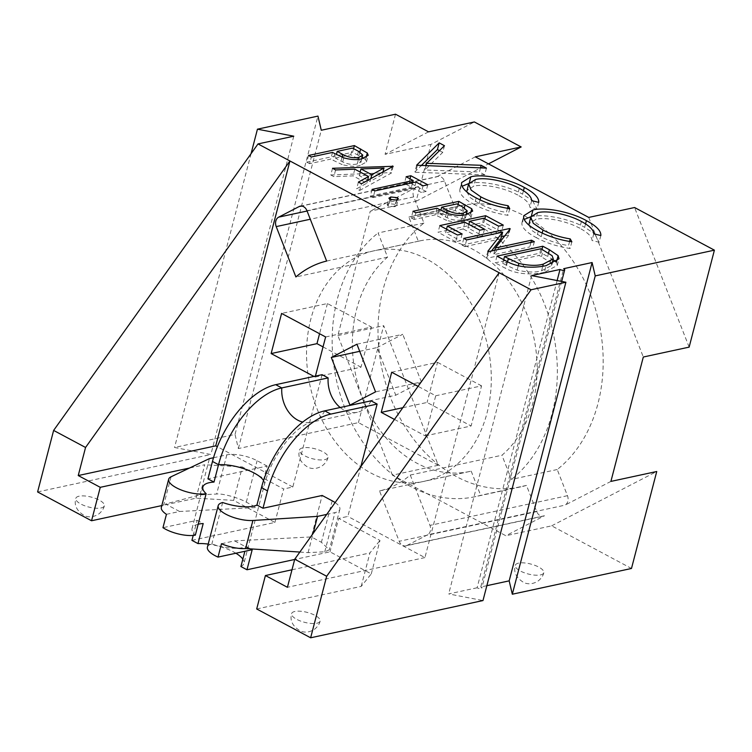 <?xml version="1.0" encoding="UTF-8"?>
<svg xmlns="http://www.w3.org/2000/svg" width="752" height="752" viewBox="0 0 752 752"><rect width="100%" height="100%" fill="white"/><g stroke="black" fill="none" stroke-linecap="round" stroke-linejoin="round"><path stroke-width="0.56" stroke-dasharray="3.76 2.82" d="M240.913 566.538A29.488 10.274 14.6 0 0 243.911 563.389A29.488 10.274 14.6 0 0 242.84 559.168M235.893 553.237A29.488 10.274 14.6 0 0 208.201 544.091M191.92 540.368L274.931 522.433L233.646 500.381L196.046 498.181L161.812 505.579M37.6 491.94L210.851 454.509L174.539 447.487L235.038 434.421L317.955 116.099M358.441 422.624L383.699 325.663L438.266 465.262L358.441 422.624L238.356 448.568L235.038 434.421M438.266 465.262L392.431 475.161L505.833 535.734L551.667 525.836L631.483 568.474M486.854 585.676L480.763 586.992L563.68 268.68M557.129 280.543L477.097 587.782A2.952 1.025 14.6 0 0 480.03 588.619A2.952 1.025 14.6 0 0 481.788 588.13A2.952 1.025 14.6 0 0 480.763 586.992M477.097 587.782L448.681 593.92L482.981 600.557M256.695 608.97L361.195 586.391L371.272 573.889L329.987 551.836L294.671 559.469M101.069 507.957A14.749 5.132 14.6 0 0 104.331 505.795A14.749 5.132 14.6 0 0 95.542 498.444A14.749 5.132 14.6 0 0 79.054 496.198A14.749 5.132 14.6 0 0 75.792 498.36A14.749 5.132 14.6 0 0 84.581 505.72A14.749 5.132 14.6 0 0 101.069 507.957M540.538 574.904A14.749 5.132 14.6 0 0 543.79 572.742A14.749 5.132 14.6 0 0 535.001 565.382A14.749 5.132 14.6 0 0 518.513 563.145A14.749 5.132 14.6 0 0 515.261 565.307A14.749 5.132 14.6 0 0 524.05 572.667A14.749 5.132 14.6 0 0 540.538 574.904M324.742 459.641A14.749 5.132 14.6 0 0 327.994 457.479A14.749 5.132 14.6 0 0 319.205 450.119A14.749 5.132 14.6 0 0 302.718 447.882A14.749 5.132 14.6 0 0 299.465 450.044A14.749 5.132 14.6 0 0 308.254 457.395A14.749 5.132 14.6 0 0 324.742 459.641M316.865 623.229A14.749 5.132 14.6 0 0 320.117 621.067A14.749 5.132 14.6 0 0 311.328 613.707A14.749 5.132 14.6 0 0 294.84 611.47A14.749 5.132 14.6 0 0 291.588 613.632A14.749 5.132 14.6 0 0 300.377 620.983A14.749 5.132 14.6 0 0 316.865 623.229M207.411 547.118A22.118 7.699 -165.4 0 1 211.857 543.969A29.488 10.274 14.6 0 0 246.139 546.478L244.889 551.291M246.139 546.478L252.202 549.712M360.857 466.541L347.856 516.427L338.691 518.401L329.987 551.836M221.492 543.724L234.615 540.885L311.375 536.928L322.176 495.465M371.272 573.889L379.976 540.453L338.691 518.401M361.195 586.391L369.909 552.955L379.976 540.453M291.983 569.79L369.909 552.955M551.667 525.836L656.74 471.504M307.079 211.011L416.176 187.436A7.37 5.687 -102.2 0 0 413.713 196.892L423.94 223.071A143.754 110.92 -102.2 0 0 389.357 394.518A143.754 110.92 -102.2 0 0 520.939 486.807A143.754 110.92 -102.2 0 0 526.485 485.416L536.712 511.586A7.37 5.687 -102.2 0 0 543.395 516.145A7.37 5.687 -102.2 0 0 544.495 515.75L505.833 535.734M392.431 475.161L337.864 335.561L370.266 211.18L416.1 201.273L430.905 144.431L474.38 121.956M416.176 187.436L370.266 211.18M337.864 335.561L383.699 325.663M238.356 448.568L321.273 130.256M395.524 114.21L385.071 154.339L430.905 144.431M293.769 136.197L210.851 454.509M196.046 498.181L204.76 464.745L189.513 468.035M233.646 500.381L242.36 466.945L204.76 464.745M274.931 522.433L283.645 488.997L242.36 466.945M166.446 514.321L179.559 511.482L256.329 507.525L267.129 466.061L207.947 478.845M322.072 374.675L292.81 487.014L283.645 488.997M193.208 535.433L197.146 520.309L162.968 527.688M197.146 520.309L203.2 523.542M335.138 502.59A22.118 7.699 -165.4 0 1 339.848 509.367A22.118 7.699 -165.4 0 1 334.969 512.61L326.716 514.396M299.851 552.053L308.104 552.645L324.761 551.78L329.31 549.834L321.405 542.286L311.375 536.928M234.615 540.885L248.621 548.377M222.658 502.515L211.857 543.969M292.81 487.014L217.347 446.707M499.131 272.713L424.927 557.589L347.856 516.427M371.065 400.844A29.488 22.757 77.8 0 1 357.379 412.256A29.488 22.757 77.8 0 1 340.186 407.509M394.462 419.428L425.275 435.887L435.728 395.768L418.074 386.34M313.951 376.423L315.173 377.081L315.426 376.103M379.525 490.943L425.359 481.036A117.951 91.011 -102.2 0 0 456.107 465.14L410.272 475.048A117.951 91.011 77.8 0 1 379.525 490.943L399.209 541.29A7.37 5.687 77.8 0 0 405.892 545.849L543.395 516.145M544.495 515.75L406.992 545.454A7.37 5.687 77.8 0 1 405.892 545.849M406.992 545.454L427.493 534.851L564.996 505.147A7.37 5.687 -102.2 0 0 567.459 495.69L557.232 469.521A143.754 110.92 -102.2 0 0 591.815 298.065A143.754 110.92 -102.2 0 0 460.233 205.785A143.754 110.92 -102.2 0 0 454.687 207.176L444.46 180.997A7.37 5.687 -102.2 0 0 437.777 176.447A7.37 5.687 -102.2 0 0 436.677 176.842L301.449 206.057M410.272 475.048L429.956 525.394A7.37 5.687 77.8 0 1 427.493 534.851M424.927 557.589L287.424 587.293M531.598 275.608L448.681 593.92M689.142 347.123L634.575 207.524M475.339 156.848L436.677 176.842M588.741 217.422L643.308 357.021M610.906 481.412L564.996 505.147M423.94 223.071L378.106 232.97L387.562 257.146A117.951 91.011 -102.2 0 0 362.398 397.639A117.951 91.011 -102.2 0 0 469.662 471.485A117.951 91.011 -102.2 0 0 471.194 471.137L425.359 481.036A117.951 91.011 77.8 0 1 423.827 481.393A117.951 91.011 77.8 0 1 316.564 407.546A117.951 91.011 77.8 0 1 341.728 267.054L295.893 276.952M526.485 485.416L480.65 495.314A143.754 110.92 77.8 0 1 475.104 496.705A143.754 110.92 77.8 0 1 343.523 404.426A143.754 110.92 77.8 0 1 378.106 232.97M428.546 131.854L385.071 154.339M251.074 153.652L174.539 447.487M179.559 511.482L165.553 504L199.976 494.882L216.632 494.026C222.404 493.293 238.722 497.777 246.299 502.167L256.329 507.525M161.36 507.29A22.118 7.699 -165.4 0 1 163.748 504.855L165.553 504M198.199 524.219A29.488 10.274 14.6 0 0 192.061 528.459A29.488 10.274 14.6 0 0 195.341 535.151M213.512 457.733L226.831 454.857A22.118 7.699 -165.4 0 1 257.099 460.703L267.129 466.061M308.104 552.645L313.086 533.497M425.275 435.887L471.109 425.989L481.562 385.861L435.728 395.768M402.828 407.706L427.07 402.461L471.109 425.989M391.689 372.24L437.523 362.342L427.07 402.461M481.562 385.861L437.523 362.342M325.625 336.962L371.46 327.054L327.421 303.535L281.586 313.434M315.173 377.081L361.007 367.183L371.46 327.054M323.04 346.898L361.007 367.183M327.421 303.535L319.562 333.719M349.934 405.112L395.768 395.214L421.393 381.969L375.558 391.867M359.71 351.325L377.137 347.556L395.768 395.214M356.927 344.209L402.762 334.311L377.137 347.556M421.393 381.969L402.762 334.311M326.641 261.057L372.475 251.159A117.951 91.011 -102.2 0 0 341.728 267.054L387.562 257.146M418.309 241.251L372.475 251.159A117.951 91.011 77.8 0 1 374.007 250.801A117.951 91.011 77.8 0 1 481.271 324.657A117.951 91.011 77.8 0 1 456.107 465.14L501.941 455.242A117.951 91.011 -102.2 0 0 527.105 314.75A117.951 91.011 -102.2 0 0 419.842 240.903A117.951 91.011 -102.2 0 0 418.309 241.251L408.853 217.074L454.687 207.176M471.194 471.137L480.65 495.314M556.508 261.837L557.27 265.475L544.382 272.318L546.131 265.635M548.556 253.029L547.672 256.441L553.04 259.572M541.995 249.326L541.064 252.916L547.672 256.441M496.969 256.131L495.23 262.815L541.064 252.916M507.102 261.546L505.363 268.229L495.23 262.815M544.382 272.318C535.64 274.301 518.673 275.608 505.363 268.229M462.151 234.004L460.403 240.687L455.703 241.712L457.451 235.019M446.519 229.181L445.588 232.772L460.403 240.687M464.952 222.282L463.213 228.965L445.588 232.772M479.776 230.197L478.037 236.88L463.213 228.965M484.476 229.181L482.737 235.865L478.037 236.88M468.853 224.359L467.913 227.95L482.737 235.865M483.762 218.221L482.023 224.904L467.913 227.95M498.585 226.136L496.837 232.819L482.023 224.904M503.285 225.121L501.537 231.804L496.837 232.819M484.833 218.785L483.893 222.376L501.537 231.804M439.807 225.591L438.059 232.283L483.893 222.376M455.703 241.712L438.059 232.283M396.454 200.013L394.715 206.706L388.07 206.02L389.809 199.336M396.868 199.91L395.712 204.375L396.633 205.559L394.715 206.706M390.156 199.496L389.066 203.689L395.712 204.375M388.07 206.02L387.158 204.826L389.066 203.689M332.525 168.298L330.786 174.981L333.86 176.626L353.073 175.865L366.816 183.206L356.645 188.79L359.719 190.435L361.468 183.751M335.608 169.933L333.86 176.626M354.812 169.181L353.073 175.865M367.54 180.405L366.816 183.206M358.384 182.106L356.645 188.79M393.183 166.305L391.444 172.998L359.719 190.435M392.243 166.822L390.739 172.622L391.444 172.998M330.786 174.981L390.739 172.622M523.608 217.225L521.86 223.917L522.02 222.423L524.153 219.462M530.78 216.764L531.523 215.504M538.291 231.09L536.552 237.773C527.34 232.97 522.443 228.354 521.86 223.917M571.858 241.806L570.119 248.489C557.599 246.618 546.413 243.046 536.552 237.773M569.593 241.467L568.521 245.594L570.119 248.489M542.183 233.045L541.224 236.739C549.223 240.969 558.322 243.921 568.521 245.594M537.595 212.675L535.856 219.358L528.957 223.692M528.844 225.027L532.341 230.77L541.224 236.739M581.399 221.492L579.66 228.185C567.375 221.323 546.121 216.698 535.856 219.358M593.77 233.825L592.031 240.518C591.909 236.617 587.782 232.509 579.66 228.185M600.848 235.545L599.1 242.229L592.031 240.518M585.564 223.917L584.671 227.33L593.742 233.195M594.757 234.069L599.1 242.229M531.222 216.651C543.705 213.446 569.772 218.86 584.671 227.33M486.45 168.128L484.711 174.821L415.583 172.283L417.332 165.59M480.481 167.912L479.419 171.992L484.711 174.821M426.008 165.91L424.946 169.99L479.419 171.992M444.46 145.7L442.721 152.383L424.946 169.99M439.469 150.654L442.721 152.383M416.627 165.214L414.878 171.898L421.111 165.731M415.583 172.283L414.878 171.898M461.493 184.052L459.754 190.745L459.914 189.241L462.038 186.289M468.665 183.591L469.417 182.322M476.185 197.917L474.446 204.6C465.234 199.797 460.337 195.182 459.754 190.745M509.753 208.633L508.014 215.316C495.493 213.446 484.307 209.874 474.446 204.6M507.487 208.295L506.416 212.421L508.014 215.316M480.077 199.872L479.118 203.566C487.117 207.787 496.217 210.739 506.416 212.421M475.49 179.502L473.751 186.186L466.851 190.519M466.738 191.845L470.235 197.597L479.118 203.566M519.294 188.32L517.555 195.003C505.269 188.15 484.015 183.526 473.751 186.186M531.664 200.652L529.916 207.345C529.793 203.444 525.676 199.327 517.555 195.003M538.742 202.373L536.994 209.056L529.916 207.345M523.458 190.735L522.565 194.157L531.636 200.013M532.651 200.897L536.994 209.056M469.116 183.479C481.6 180.273 507.666 185.678 522.565 194.157M332.506 152.412L330.767 159.104L309.617 163.673L311.356 156.98M343.767 157.864L342.028 164.556L330.767 159.104M361.834 158.785L360.095 165.478C355.527 166.822 349.501 166.521 342.028 164.556M366.139 157.394L365.547 159.678L366.468 161.99L360.095 165.478M353.562 148.67L352.622 152.261L362.154 157.412M363.677 158.324L365.547 159.678M308.536 155.476L306.788 162.159L352.622 152.261M309.617 163.673L306.788 162.159M374.872 190.914L373.133 197.597L370.313 196.093L372.052 189.401M416.006 182.022L414.267 188.714L373.133 197.597M423.066 185.8L421.327 192.484L414.267 188.714M427.766 184.776L426.027 191.469L421.327 192.484M410.019 178.826L409.088 182.416L426.027 191.469M406.127 176.748L404.388 183.432L409.088 182.416M412.604 182.764L411.438 187.201L404.388 183.432M370.313 196.093L411.438 187.201M436.959 208.21L435.22 214.893L414.07 219.462L415.809 212.778M448.22 213.662L446.481 220.345L435.22 214.893M466.287 214.583L464.548 221.267C459.98 222.62 453.954 222.31 446.481 220.345M470.592 213.192L470 215.476L470.921 217.789L464.548 221.267M458.015 204.459L457.075 208.06L466.607 213.211M468.129 214.113L470 215.476M412.989 211.274L411.241 217.958L457.075 208.06M414.07 219.462L411.241 217.958M487.86 251.262L486.121 257.955L491.535 250.952M488.499 251.61L486.76 258.293L486.121 257.955M534.334 241.702L532.595 248.395L486.76 258.293M530.931 242.445L529.775 246.882L532.595 248.395M494.797 250.247L493.641 254.693L529.775 246.882M510.232 228.824L508.484 235.517L493.641 254.693M509.207 230.15L507.891 235.197L508.484 235.517M463.796 238.412L462.057 245.096L501.509 236.579M504.78 235.874L507.891 235.197M466.625 239.916L464.877 246.609L462.057 245.096M500.926 238.816L464.877 246.609M557.232 469.521L511.398 479.419L501.941 455.242M408.853 217.074A143.754 110.92 77.8 0 1 414.399 215.683A143.754 110.92 77.8 0 1 545.98 307.963A143.754 110.92 77.8 0 1 511.398 479.419M199.976 494.882L209.423 458.617M506.547 265.334L502.75 263.313L539.184 255.436L550.37 262.382L551.489 265.503L541.572 270.805C535.424 272.609 527.284 272.384 517.15 270.128L506.547 265.334L507.478 261.743M367.625 180.113L359.221 175.62L382.26 174.718L370.069 181.42L367.86 180.236M335.467 158.089L350.742 154.78L356.664 157.948L361.007 161.793L357.247 163.974C352.359 165.111 346.954 164.171 341.032 161.135L335.467 158.089L336.407 154.489M439.92 213.878L455.195 210.579L461.117 213.737L465.46 217.591L461.7 219.763C456.812 220.909 451.407 219.96 445.485 216.933L439.92 213.878L440.86 210.278M416.1 201.273L488.462 163.861M502.75 263.313L503.69 259.722M540.923 248.752L539.184 255.436M517.15 270.128L518.269 265.823M541.572 270.805L542.756 266.264M550.37 262.382L552.109 255.689M382.26 174.718L382.984 171.917M370.802 178.619L370.069 181.42M359.221 175.62L360.152 172.029M350.742 154.78L352.491 148.097M358.413 151.265L356.664 157.948M341.032 161.135L342.057 157.206M357.247 163.974L358.46 159.339M455.195 210.579L456.943 203.895M462.865 207.054L461.117 213.737M445.485 216.933L446.509 212.995M461.7 219.763L462.912 215.138M332.196 500.823L321.405 542.286M171.071 476.768L163.748 504.855M246.299 502.167L257.099 460.703M324.761 551.78L334.969 512.61M263.567 480.519A29.488 10.274 -165.4 0 1 264.46 484.476A29.488 10.274 -165.4 0 1 261.47 487.625M324.723 410.855A29.488 22.757 77.8 0 1 311.027 422.267A29.488 22.757 77.8 0 1 302.708 422.088M444.46 180.997L306.957 210.71M536.712 511.586L399.209 541.29M334.819 153.643L333.07 160.336M359.851 152.064L358.92 155.626M439.271 209.441L437.523 216.125M464.304 207.853L463.373 211.415M567.459 495.69L429.956 525.394M226.831 454.857L216.632 494.026M541.496 256.676L543.245 249.993M413.713 196.892L310.294 219.236M104.331 505.795C103.767 508.578 101.99 511.238 99.02 513.795C94.216 516.972 89.479 517.658 84.797 515.853C76.901 511.219 73.893 505.391 75.792 498.36M543.79 572.742C543.226 575.524 541.459 578.185 538.479 580.741C533.676 583.919 528.938 584.605 524.266 582.8C516.361 578.156 513.362 572.328 515.261 565.307M327.994 457.479C327.44 460.252 325.663 462.922 322.683 465.469C317.889 468.646 313.142 469.333 308.47 467.537C300.565 462.894 297.566 457.066 299.465 450.044M320.117 621.067C319.562 623.84 317.786 626.51 314.806 629.057C310.012 632.235 305.265 632.921 300.593 631.125C292.688 626.482 289.689 620.654 291.588 613.632M520.939 486.807L475.104 496.705M339.848 509.367L329.31 549.834M357.379 412.256L311.027 422.267C309.11 422.389 305.387 424.382 299.86 428.236C295.376 431.601 290.77 436.188 286.033 441.988C275.664 455.242 268.473 469.398 264.46 484.476L243.911 563.389M202.861 486.995L192.061 528.459M557.27 265.475L559.009 258.791M396.633 205.559L398.372 198.876M387.158 204.826L388.897 198.143M522.02 222.423L523.768 215.73M459.914 189.241L461.653 182.557M366.468 161.99L368.217 155.307M470.921 217.789L472.67 211.096M460.233 205.785L414.399 215.683M300.274 206.151L437.777 176.447M561.678 281.427L481.788 588.13M469.662 471.485L423.827 481.393M419.842 240.903L374.007 250.801M551.489 265.503L551.865 264.065M361.007 161.793L361.797 158.794M465.46 217.591L466.249 214.583"/><path stroke-width="1.13" d="M294.671 559.469L246.976 569.772L240.913 566.538L244.889 551.291M242.84 559.168A29.488 10.274 14.6 0 0 235.893 553.237M208.201 544.091A29.488 10.274 14.6 0 0 197.973 543.602L191.92 540.368L193.208 535.433M161.812 505.579L91.547 520.76L37.6 491.94L53.627 430.417L258.021 143.923L293.769 136.197L257.447 129.175L317.955 116.099L321.273 130.256L395.524 114.21L428.546 131.854L474.38 121.956L521.174 146.95L475.339 156.848L588.741 217.422L634.575 207.524L714.4 250.162L595.227 275.899L512.319 594.221L509.179 580.854L486.854 585.676M714.4 250.162L689.142 347.123L643.308 357.021L610.906 481.412L656.74 471.504L631.483 568.474L512.319 594.221M217.347 446.707L215.739 445.851L289.943 160.975L531.062 289.764L565.899 282.244L482.981 600.557L310.642 637.79L256.695 608.97L265.409 575.534L291.983 569.79M299.851 552.053L245.584 548.565A22.118 7.699 14.6 0 1 221.492 543.724L218.014 557.1L252.202 549.712L246.976 569.772M335.138 502.59A22.118 7.699 -165.4 0 0 332.196 500.823L322.176 495.465L262.993 508.249L267.524 490.868A73.724 39.236 -61.9 0 1 330.777 414.089L377.128 404.078L360.857 466.541M531.062 289.764L326.669 576.267L310.642 637.79M265.409 575.534L287.424 587.293L294.746 559.206L499.131 272.713M326.669 576.267L294.746 559.206M53.627 430.417L85.559 447.468L78.236 475.555L215.739 445.851M91.547 520.76L100.26 487.324L78.236 475.555M189.513 468.035L100.26 487.324M212.478 461.455L218.531 464.689L214 482.079L207.947 478.845L212.478 461.455A73.724 39.236 -61.9 0 1 275.73 384.686L322.072 374.675L328.126 377.908L281.784 387.919L275.73 384.686M214 482.079A29.488 10.274 14.6 0 0 202.861 486.995A29.488 10.274 14.6 0 0 206.142 493.688L195.341 535.151A22.118 7.699 14.6 0 1 162.968 527.688L166.446 514.321A22.118 7.699 -165.4 0 1 161.36 507.29L168.683 479.203A22.118 7.699 -165.4 0 1 171.071 476.768L209.423 458.617L213.512 457.733M197.973 543.602L203.2 523.542A29.488 10.274 14.6 0 0 198.199 524.219M218.014 557.1A22.118 7.699 -165.4 0 1 207.411 547.118L218.202 505.654A22.118 7.699 -165.4 0 1 222.658 502.515A29.488 10.274 -165.4 0 0 256.94 505.015L262.993 508.249M326.716 514.396L317.551 516.38L252.907 520.478A22.118 7.699 -165.4 0 1 229.36 515.872A22.118 7.699 -165.4 0 1 218.202 505.654M377.128 404.078L371.065 400.844L324.723 410.855A73.724 39.236 118.1 0 0 261.47 487.625L267.524 490.868M340.186 407.509A29.488 22.757 77.8 0 1 328.126 377.908M418.074 386.34L391.689 372.24L381.236 412.369L394.462 419.428M315.426 376.103L325.625 336.962L281.586 313.434L271.134 353.562L313.951 376.423M349.934 405.112L375.558 391.867L356.927 344.209L331.303 357.463L349.934 405.112M310.294 219.236L276.21 226.606L295.893 276.952A117.951 91.011 77.8 0 1 326.641 261.057L306.957 210.71A7.37 5.687 77.8 0 0 300.274 206.151A7.37 5.687 77.8 0 0 299.174 206.546L278.672 217.149L307.079 211.011M276.21 226.606A7.37 5.687 77.8 0 1 278.672 217.149M256.94 505.015L261.47 487.625M565.899 282.244L531.598 275.608L560.014 269.47L557.129 280.543M509.179 580.854L592.097 262.542L563.68 268.68A2.952 1.025 -165.4 0 1 564.705 269.818A2.952 1.025 -165.4 0 1 562.947 270.297A2.952 1.025 -165.4 0 1 560.014 269.47M592.097 262.542L595.227 275.899M258.021 143.923L289.943 160.975L85.559 447.468M549.411 249.758L558.125 255.652L559.009 258.791L546.131 265.635C537.379 267.609 520.412 268.925 507.102 261.546L496.969 256.131L542.803 246.233L549.411 249.758L548.556 253.029M447.327 226.089L462.151 234.004L457.451 235.019L439.807 225.591L485.642 215.692L503.285 225.121L498.585 226.136L483.762 218.221L469.662 221.267L484.476 229.181L479.776 230.197L464.952 222.282L447.327 226.089L446.519 229.181M397.451 197.682L398.372 198.876L396.454 200.013L389.809 199.336L388.897 198.143L390.805 196.996L397.451 197.682L396.868 199.91M354.812 169.181L335.608 169.933L332.525 168.298L393.183 166.305L361.468 183.751L358.384 182.106L368.555 176.513L354.812 169.181M538.291 231.09C529.079 226.286 524.182 221.661 523.608 217.225L523.768 215.73L532.971 209.968C545.444 206.762 571.511 212.167 586.41 220.646C596.364 225.929 601.168 230.892 600.848 235.545L593.77 233.825C593.648 229.933 589.521 225.816 581.399 221.492C569.123 214.64 547.86 210.015 537.595 212.675L530.705 217.008L533.281 223.297L542.963 230.056C550.962 234.276 560.061 237.228 570.26 238.91L571.858 241.806C559.347 239.935 548.152 236.363 538.291 231.09M481.158 165.299L486.45 168.128L416.627 165.214L439.168 142.871L444.46 145.7L426.694 163.306L481.158 165.299L480.481 167.912M476.185 197.917C466.973 193.114 462.076 188.489 461.493 184.052L461.653 182.557L470.865 176.795C483.339 173.59 509.405 178.995 524.304 187.464C534.258 192.756 539.062 197.72 538.742 202.373L531.664 200.652C531.542 196.751 527.415 192.644 519.294 188.32C507.017 181.467 485.754 176.842 475.49 179.502L468.599 183.836L471.175 190.124L480.857 196.883C488.856 201.104 497.956 204.055 508.155 205.728L509.753 208.633C497.241 206.762 486.046 203.19 476.185 197.917M334.819 153.643L332.506 152.412L311.356 156.98L308.536 155.476L354.371 145.578L367.286 152.994L368.217 155.307L361.834 158.785C357.266 160.138 351.25 159.828 343.767 157.864L334.819 153.643M416.006 182.022L374.872 190.914L372.052 189.401L413.186 180.518L406.127 176.748L410.827 175.733L427.766 184.776L423.066 185.8L416.006 182.022M439.271 209.441L436.959 208.21L415.809 212.778L412.989 211.274L458.823 201.367L471.739 208.783L472.67 211.096L466.287 214.583C461.719 215.927 455.703 215.627 448.22 213.662L439.271 209.441M488.499 251.61L487.86 251.262L502.665 232.133L466.625 239.916L463.796 238.412L509.63 228.514L510.232 228.824L495.38 248L531.514 240.198L534.334 241.702L488.499 251.61M257.447 129.175L251.074 153.652M206.142 493.688A22.118 7.699 -165.4 0 1 181.542 490.116A22.118 7.699 -165.4 0 1 168.683 479.203M263.567 480.519A29.488 10.274 -165.4 0 0 218.531 464.689A73.724 39.236 -61.9 0 1 281.784 387.919A29.488 22.757 77.8 0 0 302.708 422.088M313.086 533.497L317.551 516.38M381.236 412.369L402.828 407.706M271.134 353.562L316.968 343.655L323.04 346.898M319.562 333.719L316.968 343.655M331.303 357.463L359.71 351.325M558.125 255.652L556.508 261.837M553.04 259.572L556.16 262.072M542.803 246.233L541.995 249.326M469.662 221.267L468.853 224.359M485.642 215.692L484.833 218.785M390.805 196.996L390.156 199.496M368.555 176.513L367.54 180.405M392.478 165.929L392.243 166.822M524.153 219.462L530.78 216.764M531.523 215.504L532.971 209.968M570.26 238.91L569.593 241.467M542.963 230.056L542.183 233.045M530.705 217.008L528.844 225.027M593.742 233.195L594.757 234.069M586.41 220.646L585.564 223.917M426.694 163.306L426.008 165.91M439.168 142.871L437.429 149.563L439.469 150.654M421.111 165.731L437.429 149.563M462.038 186.289L468.665 183.591M469.417 182.322L470.865 176.795M508.155 205.728L507.487 208.295M480.857 196.883L480.077 199.872M468.599 183.836L466.738 191.845M531.636 200.013L532.651 200.897M524.304 187.464L523.458 190.735M367.286 152.994L366.139 157.394M362.154 157.412L363.677 158.324M354.371 145.578L353.562 148.67M410.827 175.733L410.019 178.826M413.186 180.518L412.604 182.764M471.739 208.783L470.592 213.192M466.607 213.211L468.129 214.113M458.823 201.367L458.015 204.459M491.535 250.952L500.926 238.816L502.665 232.133M531.514 240.198L530.931 242.445M495.38 248L494.797 250.247M509.63 228.514L509.207 230.15M501.509 236.579L504.78 235.874M488.462 163.861L521.174 146.95M503.69 259.722L504.498 256.62L540.923 248.752L552.109 255.689L553.237 258.82L543.311 264.121C537.172 265.926 529.032 265.7 518.889 263.444L504.498 256.62M518.269 265.823L518.889 263.444M542.756 266.264L543.311 264.121M382.984 171.917L383.999 168.025L371.817 174.727L370.802 178.619M360.152 172.029L360.96 168.937L383.999 168.025M371.817 174.727L360.96 168.937M352.491 148.097L358.413 151.265L362.755 155.109L358.995 157.281C354.098 158.428 348.693 157.478 342.78 154.451L337.206 151.396L352.491 148.097M336.407 154.489L337.206 151.396M342.057 157.206L342.78 154.451M358.46 159.339L358.995 157.281M456.943 203.895L462.865 207.054L467.208 210.898L463.448 213.079C458.551 214.217 453.146 213.277 447.233 210.24L441.659 207.195L456.943 203.895M440.86 210.278L441.659 207.195M446.509 212.995L447.233 210.24M462.912 215.138L463.448 213.079M245.584 548.565L252.907 520.478M330.777 414.089L324.723 410.855M360.659 148.934L359.851 152.064M465.112 204.732L464.304 207.853M301.449 206.057L299.174 206.546M507.478 261.743L508.286 258.65M564.705 269.818L561.678 281.427M551.865 264.065L553.237 258.82M361.797 158.794L362.755 155.109M466.249 214.583L467.208 210.898"/></g></svg>
